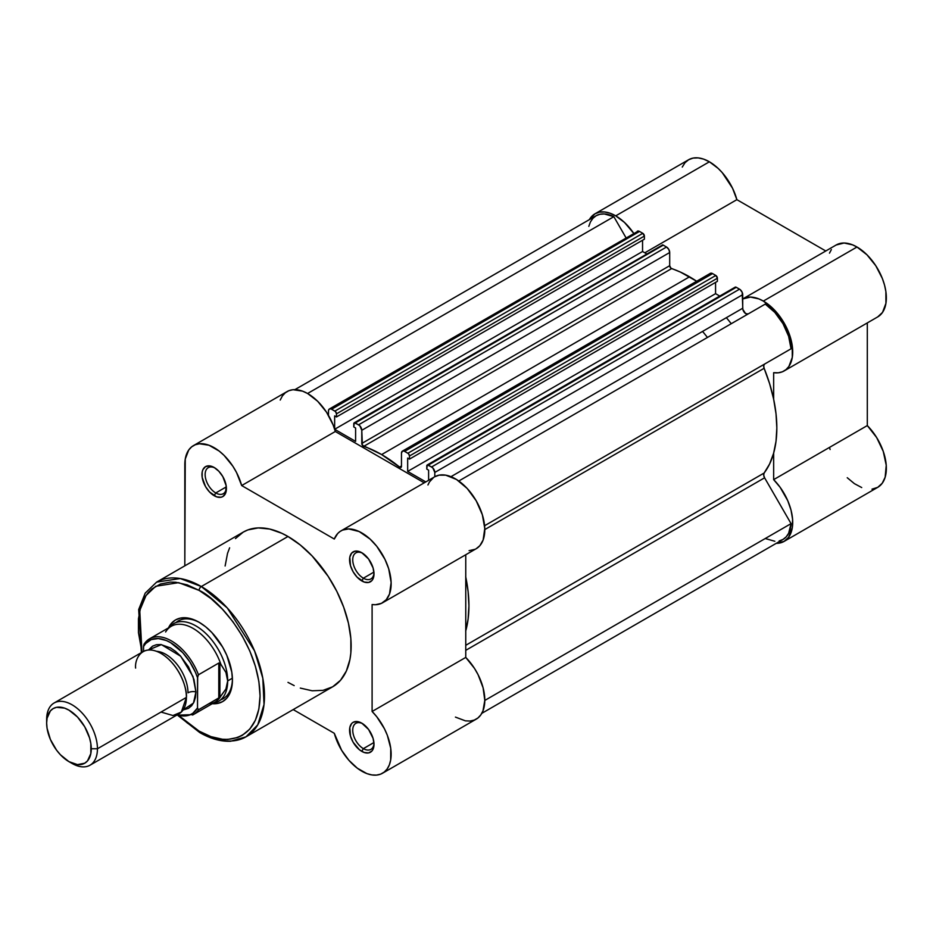 <?xml version="1.0" encoding="UTF-8"?>
<svg xmlns="http://www.w3.org/2000/svg" width="933" height="933" viewBox="0 0 933 933"><rect width="100%" height="100%" fill="white"/><g stroke="black" fill="none" stroke-linecap="round" stroke-linejoin="round"><path stroke-width="1.4" d="M594.974 213.809L599.418 212.153L604.502 211.954L610.007 213.202L615.733 215.861L709.383 161.794A41.53 23.978 -120 0 1 736.872 199.662L644.82 252.808L736.872 199.662L825.775 250.989L736.872 199.662L732.545 188.233L722.27 172.675L718.142 168.395L709.383 161.794L703.657 159.135L698.141 157.887L693.067 158.097L688.612 159.741L594.974 213.809L589.364 219.64A41.53 23.978 60 0 1 594.974 213.809A41.53 23.978 60 0 1 615.733 215.861L709.383 161.794A41.53 23.978 -120 0 0 688.612 159.741L684.962 162.774L682.256 167.065M877.673 316.928L882.525 312.403L885.93 303.318L885.884 291.551L884.531 285.09L882.361 278.512L875.807 265.765L866.99 254.826L856.984 247.012L763.346 301.079L758.914 298.91L750.459 297.079L742.715 298.957A41.53 23.978 60 0 1 763.346 301.079L856.984 247.012A41.53 23.978 -120 0 0 836.225 244.959L742.586 299.026M731.239 323.716A112.228 64.797 -120 0 0 726.364 317.686A112.228 64.797 -120 0 1 731.239 323.716M702.549 331.425A112.228 64.797 60 0 1 707.436 337.454M615.733 215.861L624.492 222.462L633.694 233.297A41.53 23.978 60 0 0 615.733 215.861M763.346 301.079L773.352 308.893L782.157 319.821L788.723 332.58L792.234 345.618L792.292 357.374L788.886 366.459L785.994 369.643L782.414 371.777L778.262 372.803L773.655 372.687L773.655 399.231L773.655 372.687A41.53 23.978 60 0 0 784.105 370.949A41.53 23.978 60 0 0 790.473 337.676A41.53 23.978 60 0 0 763.346 301.079M871.982 489.172L877.755 487.329A41.53 23.978 -120 0 0 867.305 425.576L773.655 479.644L773.655 453.1L773.655 479.644L780.128 487.306L787.779 500.741L791.044 510.176L792.595 519.319L792.327 527.611L788.595 537.315L784.105 541.397L776.256 543.333A41.53 23.978 60 0 0 784.105 541.397L877.755 487.329L882.233 483.247L885.16 477.195L886.233 465.264L883.259 451.397L876.647 437.53L867.305 425.576L867.305 322.911L867.305 425.576L773.655 479.644A41.53 23.978 60 0 1 784.105 541.397M829.495 447.408L830.113 449.519M847.246 477.731L854.395 483.644L861.707 487.551M784.105 370.949L877.755 316.882A41.53 23.978 -120 0 0 884.111 283.609A41.53 23.978 -120 0 0 856.984 247.012L852.552 244.843L844.097 243.012L836.19 244.982M831.373 249.566L829.495 253.135M399.557 467.071L401.47 465.964L399.557 467.071L400.875 467.468L401.47 466.383A2.239 1.295 60 0 1 401.003 467.41A2.239 1.295 60 0 1 399.557 467.071A123.459 71.281 60 0 0 381.632 454.569L689.545 276.798L381.632 454.569L399.557 467.071M696.659 281.253A123.459 71.281 -120 0 0 689.545 276.798A123.459 71.281 -120 0 0 671.608 268.599L363.695 446.371A2.239 1.295 60 0 1 361.782 443.467L361.782 430.288L669.696 252.516L669.696 265.695L361.782 443.467L669.696 265.695A2.239 1.295 -120 0 0 671.608 268.599L363.695 446.371A123.459 71.281 60 0 1 381.632 454.569L362.377 445.228L361.782 430.288L669.696 252.516L669.696 265.695L670.909 268.179L680.53 272.133L696.659 281.253M764.127 368.29L484.798 529.571L764.127 368.29L769.608 383.673L773.597 398.939L776.023 413.809L776.839 428.002L776.023 441.251L773.597 453.321L769.608 463.981L764.127 473.031A123.459 71.281 -120 0 0 764.127 368.29L763.695 365.701L764.594 364.068L484.6 525.722L791.056 348.79A39.279 22.684 -120 0 0 765.247 304.088L458.791 481.008L765.247 304.088L774.845 312.427L782.985 323.646L788.63 336.3L791.056 348.79L764.594 364.068A4.49 2.589 -120 0 0 764.127 368.29M465.754 645.298L764.127 473.031L763.695 475.119L764.594 477.801L465.754 650.336L764.594 477.801L791.056 523.623L764.594 477.801A4.49 2.589 -120 0 1 764.127 473.031L465.754 645.298M465.754 577.002A123.459 71.281 60 0 1 465.754 630.871M484.798 700.438L791.056 523.623L484.798 700.438M481.801 713.337L782.985 539.449A39.279 22.684 -120 0 0 791.056 523.623L788.63 533.303L786.169 536.883L782.985 539.449L779.172 540.93M613.844 216.678A39.279 22.684 -120 0 0 596.094 215.745L599.907 214.275L604.234 213.937L613.844 216.678L625.996 237.74L613.844 216.678L307.575 393.493L613.844 216.678M329.384 408.992A4.49 2.589 60 0 0 328.463 411.045L328.463 415.325L328.521 410.368L329.384 408.992L331.017 408.922L334.889 411.091L642.802 233.32L639.548 231.442L331.635 409.214L335.495 411.581L336.475 413.844L644.388 236.072L644.388 239.186L336.475 416.958L336.475 413.844L336.475 416.958L334.644 415.896L334.644 429.227L334.644 415.896L336.475 416.958L644.388 239.186L644.388 236.072A2.239 1.295 -120 0 0 642.802 233.32L644.388 236.072L336.475 413.844A2.239 1.295 60 0 0 334.889 411.091L642.802 233.32L639.548 231.442A4.49 2.589 -120 0 0 637.297 231.221L639.548 231.442L331.635 409.214A4.49 2.589 60 0 0 329.384 408.992L636.609 232.014M642.557 240.236L642.557 251.502L334.655 429.273L642.557 251.502L646.744 253.928L642.557 251.502L642.557 240.236M355.601 441.379L334.667 429.285L355.601 441.379L355.601 427.99L353.77 426.941L355.601 427.99L355.601 441.379M354.237 422.801A2.239 1.295 60 0 0 353.77 423.827L353.77 426.941L354.237 422.801L358.61 424.783L666.524 247.012L663.27 245.134L355.356 422.906L359.823 425.775L361.782 430.288A4.49 2.589 60 0 0 358.61 424.783L666.524 247.012L668.774 249.391L669.696 252.516A4.49 2.589 -120 0 0 666.524 247.012L663.27 245.134A2.239 1.295 -120 0 0 662.15 245.029L663.27 245.134L355.356 422.906A2.239 1.295 60 0 0 354.237 422.801L661.8 245.426M402.391 451.14A4.49 2.589 60 0 0 401.47 453.193L401.47 466.383L401.47 453.193L402.391 451.14L404.024 451.071L407.896 453.24L715.809 275.468L712.555 273.591L404.642 451.362L408.502 453.73L409.482 455.992L717.395 278.221L717.395 281.334L409.482 459.106L409.482 455.992L409.482 459.106L407.663 458.056L407.663 471.433L407.663 458.056L409.482 459.106L717.395 281.334L717.395 278.221A2.239 1.295 -120 0 0 715.809 275.468L717.395 278.221L409.482 455.992A2.239 1.295 60 0 0 407.896 453.24L715.809 275.468L712.555 273.591A4.49 2.589 -120 0 0 710.305 273.369L712.555 273.591L404.642 451.362A4.49 2.589 60 0 0 402.391 451.14L710.305 273.369L709.442 274.745M715.564 282.384L715.564 293.662L407.663 471.433L425.81 481.906L407.663 471.433L715.564 293.662L719.751 296.076L715.564 293.662L715.564 282.384M428.609 480.297L428.609 470.15L426.778 469.089L428.609 470.15L428.609 480.297M734.819 287.574L428.375 465.066A2.239 1.295 60 0 0 427.244 464.949A2.239 1.295 60 0 0 426.778 465.975L426.778 469.089L427.244 464.949L431.629 466.943L739.531 289.172L736.277 287.294L428.375 465.066L432.842 467.923L434.801 472.436L742.715 294.665L742.715 308.24L450.977 476.67L742.715 308.24A4.49 2.589 -120 0 0 744.651 312.742A4.49 2.589 -120 0 0 748.103 313.978M434.801 476.728L434.801 472.436L434.801 476.728M484.6 525.722L791.056 348.79L484.6 525.722M774.845 541.268L765.247 538.528M588.805 226.357L590.449 221.891L592.91 218.31L596.094 215.745L294.921 389.632M427.244 464.949L735.157 287.177A2.239 1.295 -120 0 1 736.277 287.294L740.161 289.592L742.178 292.321L742.843 309.383L745.572 313.546L748.126 313.966M465.684 576.711L468.109 591.58L468.926 605.774L468.109 619.022L465.684 631.093M434.801 472.436L742.715 294.665A4.49 2.589 -120 0 0 739.531 289.172L431.629 466.943A4.49 2.589 60 0 1 434.801 472.436M214.998 467.993A15.045 8.689 -120 0 0 205.143 474.99A15.045 8.689 -120 0 0 215.768 492.962L214.182 495.715A17.284 9.983 60 0 1 201.96 474.547A17.284 9.983 60 0 1 214.182 467.491L209.505 465.87L205.54 466.64L202.893 469.684L202.193 471.935L202.193 477.439L205.54 486.594L209.505 491.936L216.561 496.822L220.969 497.254L222.824 496.566L225.471 493.522L226.171 485.766L222.824 476.611L218.858 471.27L214.182 467.491A17.284 9.983 60 0 1 226.404 488.659A17.284 9.983 60 0 1 214.182 495.715L215.768 492.962A15.045 8.689 60 0 1 205.948 479.714A15.045 8.689 60 0 1 208.246 467.666A15.045 8.689 60 0 1 214.998 467.993M362.61 723.658A15.045 8.689 -120 0 0 352.744 730.656A15.045 8.689 -120 0 0 363.38 748.628L361.782 751.38A17.284 9.983 60 0 1 349.572 730.212A17.284 9.983 60 0 1 361.782 723.157L357.106 721.524L353.141 722.294L351.624 723.565L349.805 727.588L350.493 736.149L353.141 742.26L359.403 749.735L364.173 752.488L368.582 752.919L371.952 750.972L373.083 749.187L374.005 744.324L373.083 738.388L368.582 729.454L361.782 723.157A17.284 9.983 60 0 1 374.005 744.324A17.284 9.983 60 0 1 361.782 751.38L363.38 748.628A15.045 8.689 60 0 1 353.549 735.379A15.045 8.689 60 0 1 355.858 723.332A15.045 8.689 60 0 1 362.61 723.658M362.61 553.222A15.045 8.689 -120 0 0 352.744 560.208A15.045 8.689 -120 0 0 363.38 578.192L361.782 580.932A17.284 9.983 60 0 1 349.572 559.765A17.284 9.983 60 0 1 361.782 552.709L354.995 551.17L351.624 553.117L349.805 557.153L350.493 565.701L353.141 571.812L357.106 577.165L364.173 582.04L368.582 582.472L371.952 580.536L373.083 578.74L374.005 573.877L373.083 567.94L368.582 559.007L361.782 552.709A17.284 9.983 60 0 1 374.005 573.877A17.284 9.983 60 0 1 361.782 580.932L363.38 578.192A15.045 8.689 60 0 1 353.549 564.932A15.045 8.689 60 0 1 355.858 552.884A15.045 8.689 60 0 1 362.61 553.222M178.238 620.958A44.889 25.914 60 0 1 199.907 622.743A44.889 25.914 -120 0 0 175.987 622.544M168.465 627.897A47.14 27.22 60 0 1 199.102 622.264L192.595 619.244L186.343 617.833L180.582 618.054L175.532 619.932L171.392 623.372L168.313 628.247M199.102 590.379C216.934 597.843 259.222 643.373 260.05 695.936C259.222 747.543 216.934 744.254 199.102 731.122A3.137 1.819 120 0 0 199.755 732.568A3.137 1.819 -60 0 1 199.102 731.122L187.206 722.912L179.521 716.101L199.102 731.122L210.986 736.638L222.427 739.239L227.827 739.403L237.763 737.478L242.195 735.391L249.776 729.105L255.409 720.194L258.884 708.987L260.05 695.936L258.884 681.533L255.409 666.325L249.776 650.907L242.195 635.863L232.958 621.786L222.427 609.202L210.986 598.589L199.102 590.379A3.137 1.819 -60 0 1 201.318 586.53A3.137 1.819 120 0 0 199.102 590.379L187.206 584.863L175.777 582.262L170.366 582.099L160.441 584.023L151.986 588.898L148.429 592.397L145.35 596.537L140.778 606.648L138.446 618.836L138.446 632.632L141.968 652.272L139.752 610.485L146.026 595.522L155.706 586.286L178.635 582.647L199.102 590.379M245.985 736.837L257.753 724.836L264.027 704.485L262.814 678.256L254.511 650.826L227.255 607.931L201.318 586.53A89.335 51.583 60 0 1 259.689 665.252A89.335 51.583 60 0 1 245.985 736.837A89.335 51.583 60 0 1 201.318 732.405A3.137 1.819 -60 0 1 199.755 732.568C210.508 738.761 220.794 741.653 230.626 741.245L245.985 736.837L332.649 686.805A89.335 51.583 -120 0 0 346.341 615.22A89.335 51.583 -120 0 0 287.982 536.487L201.318 586.53L287.982 536.487L281.789 533.268L269.649 529.046L258.208 527.915L247.91 529.909L243.315 532.067L235.466 538.586M361.782 771.171A41.53 23.978 60 0 1 334.294 733.303L293.195 709.581L334.294 733.303L341.618 750.26L348.895 760.29L357.362 768.221L366.867 773.597L371.8 774.915L376.419 775.113L380.606 774.157L384.221 772.092L387.16 768.979L389.341 764.908L390.682 759.998L390.74 748.301L387.323 735.274L384.431 728.755L376.71 716.672L372.104 711.482A41.53 23.978 60 0 1 382.553 773.224A41.53 23.978 60 0 1 361.782 771.171M373.911 572.104L363.38 578.192L373.911 572.104M226.311 486.874L215.768 492.962L226.311 486.874M373.911 742.54L363.38 748.628L373.911 742.54M455.432 717.104L465.439 720.859L470.069 721.046L474.244 720.089L477.871 718.025L480.81 714.911L482.979 710.841L484.798 700.345L483.096 687.796L478.081 674.687L474.5 668.425L465.754 657.415L465.754 554.75L465.754 657.415L372.104 711.482L372.104 604.526L372.104 711.482L465.754 657.415A41.53 23.978 -120 0 1 476.192 719.168L382.553 773.224M469.089 550.657L475.084 549.292M280.215 400.047L282.372 395.942L285.288 392.793L288.88 390.694L293.044 389.702L302.584 391.149L307.657 393.539L317.675 401.283L326.515 412.176L333.116 424.912L335.309 431.501L241.67 485.557L335.309 431.501L424.223 482.827L335.309 431.501A41.53 23.978 -120 0 0 287.061 391.58L193.423 445.636A41.53 23.978 60 0 0 184.816 464.646L184.816 565.841L185.259 459.036L188.723 450.009L191.638 446.86L195.23 444.761L199.405 443.77L208.934 445.216L219.103 451.012L224.037 455.351L232.877 466.243L236.504 472.471L241.67 485.557L334.294 539.041A41.53 23.978 60 0 1 341.023 530.865L434.673 476.798A41.53 23.978 -120 0 1 476.192 500.776A41.53 23.978 -120 0 1 476.192 548.721L479.865 545.665L483.131 539.997L484.775 528.463L482.349 514.759L476.192 500.776L467.165 488.449L456.505 479.492L445.694 475.154L439.151 475.142L434.626 476.821M433.623 477.463L429.437 481.976L427.944 484.973M193.423 445.636A41.53 23.978 60 0 1 241.67 485.557L334.294 539.041L337.699 533.524L339.974 531.53L342.598 530.084L348.674 528.918L359.193 531.553L370.074 539.076L376.78 546.318L384.979 559.403L388.711 568.815L391.125 582.53L389.493 594.064L386.227 599.732L381.445 603.359L375.451 604.724L372.104 604.526A41.53 23.978 60 0 0 382.553 602.788A41.53 23.978 60 0 0 382.553 554.832A41.53 23.978 60 0 0 341.023 530.865M229.623 547.823L227.535 553.362L225.121 565.993M287.982 682.373L294.175 685.603M300.309 688.087L312.158 690.782L323.075 690.35L332.649 686.805L340.51 680.285L346.341 671.049L349.945 659.433L350.855 652.878L350.855 638.58L348.429 623.162L343.694 607.22L336.813 591.347L328.054 576.186L312.158 555.998L300.309 545.012L287.982 536.487A89.335 51.583 -120 0 0 243.315 532.067L156.651 582.099A89.335 51.583 60 0 1 201.318 586.53L180.267 578.542L156.651 582.099L145.198 593.143L138.667 609.576L141.373 652.61M211.861 703.669L217.622 703.447L222.672 701.569L226.812 698.129L229.891 693.254L231.792 687.131L232.434 679.994L231.792 672.11L226.812 655.363L222.672 647.14L211.861 632.562L205.61 626.754L199.102 622.264A47.14 27.22 60 0 1 232.434 679.994A47.14 27.22 60 0 1 212.234 703.704M220.631 699.867A44.889 25.914 -120 0 0 232.422 679.061A44.889 25.914 60 0 1 223.139 698.712M373.981 743.356A15.045 8.689 60 0 1 370.891 749.374A15.045 8.689 60 0 1 363.38 748.628A15.045 8.689 -120 0 0 373.981 743.356M226.369 487.691A15.045 8.689 60 0 1 223.29 493.709A15.045 8.689 60 0 1 215.768 492.962A15.045 8.689 -120 0 0 226.369 487.691M373.981 572.909A15.045 8.689 60 0 1 370.891 578.927A15.045 8.689 60 0 1 363.38 578.192A15.045 8.689 -120 0 0 373.981 572.92M161.012 712.066L172.955 715.518L181.329 712.066L186.402 697.406C187.428 689.417 179.801 664.669 161.012 653.415C142.213 642.965 134.597 658.92 135.612 668.086M156.627 651.327A31.419 18.147 60 0 1 187.988 692.822A31.419 18.147 -120 0 0 164.861 653.835M90 765.212L178.961 713.85A35.909 20.736 -120 0 0 186.402 697.406L97.44 748.767A35.909 20.736 60 0 1 90 765.212A35.909 20.736 60 0 1 70.453 762.448M68.949 761.643L72.039 763.427A35.909 20.736 -120 0 0 97.44 748.767L91.259 748.767A31.547 18.205 60 0 1 68.949 761.643A31.547 18.205 60 0 1 46.65 723.017L46.65 719.448L46.65 723.017L47.082 718.235L50.405 710.876L53.181 708.579L56.563 707.319L64.599 708.124L68.949 710.141L77.486 717.022L84.728 726.784L89.556 737.933L90.828 743.496L90.828 753.549L87.492 760.908L84.728 763.206L77.486 764.617L68.949 761.643L60.423 754.762L56.563 750.155L50.405 739.496L47.082 728.288L46.65 723.017A31.547 18.205 60 0 1 68.949 710.141A31.547 18.205 60 0 1 91.259 748.767L97.44 748.767A35.909 20.736 -120 0 0 72.039 704.788A35.909 20.736 -120 0 0 46.65 719.448A35.909 20.736 60 0 1 54.091 703.004A35.909 20.736 60 0 1 81.766 712.625A35.909 20.736 60 0 1 97.44 748.767L186.402 697.406A35.909 20.736 -120 0 0 170.727 661.264A35.909 20.736 -120 0 0 143.052 651.642L54.091 703.004M148.452 650.009L161.386 644.61L180.71 656.249L193.014 676.6L195.93 691.901A7.301 4.21 0 0 0 187.988 692.822A7.301 4.21 180 0 1 195.93 691.901L193.994 679.574L188.489 666.873L180.256 655.759L175.486 651.351L170.529 647.922L160.814 644.54L156.429 644.715L152.58 646.137L148.452 650.009M212.806 703.377L213.354 703.284A44.889 25.914 -120 0 0 227.675 680.915L225.938 672.471L219.896 662.908L219.896 697.266L225.938 688.986L227.675 680.915L232.399 678.186L227.675 680.915A44.889 25.914 60 0 1 218.369 701.464A44.889 25.914 60 0 1 212.829 703.365M144.498 643.607A43.769 25.273 60 0 1 149.595 638.79A43.769 25.273 60 0 1 198.472 674.769A43.769 25.273 -120 0 0 150.4 638.359A43.769 25.273 -120 0 0 144.498 643.607L143.589 645.811L143.554 651.374L143.554 646.534L145.641 643.548L151.228 639.583L158.318 638.557L166.354 640.528L170.529 642.604L182.751 652.657L189.842 661.882L195.429 672.285L197.516 677.685L197.516 707.96L192.851 713.279L189.842 714.9L182.751 715.938L177.2 714.865A42.428 24.491 60 0 0 197.516 707.96L198.472 709.78L219.896 697.266L219.896 662.908L218.788 663.036L218.788 698.047L218.788 663.036L198.297 674.897M183.09 709.978L188.489 708.345L191.65 705.721L193.994 702.013L195.44 697.348L195.93 691.901L193.469 703.062L183.09 709.978M197.668 676.262L197.516 707.96L198.472 709.78A43.769 25.273 60 0 1 193.364 714.596L215.045 702.082A43.769 25.273 -120 0 0 220.888 696.065L218.788 698.047L198.472 709.78A43.769 25.273 -120 0 1 192.571 715.028M165.607 631.991A43.769 25.273 60 0 1 167.287 629.623A43.769 25.273 60 0 1 195.032 629.588A43.769 25.273 60 0 1 220.888 664.319L225.938 672.471L227.675 680.915L225.938 688.986L220.888 696.065A43.769 25.273 60 0 1 210.158 703.867M227.675 680.915A44.889 25.914 -120 0 0 205.027 632.714A44.889 25.914 -120 0 0 169.398 627.139L169.036 627.571A44.889 25.914 60 0 1 173.48 623.71A44.889 25.914 60 0 1 208.071 635.735A44.889 25.914 60 0 1 227.675 680.915M143.997 644.26L143.554 646.534A42.428 24.491 60 0 1 170.529 642.604A42.428 24.491 60 0 1 197.516 677.685L198.472 674.769L218.788 663.036L219.896 662.908L220.888 664.319A43.769 25.273 -120 0 0 171.275 626.276L149.595 638.79L144.16 643.957M476.192 548.721L382.553 602.788M199.755 732.568L178.215 715.739M176.594 715.214L193.364 714.596"/></g></svg>
